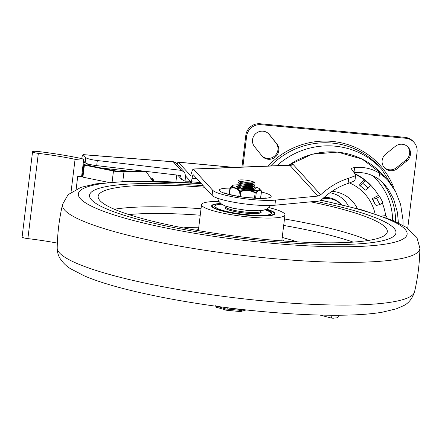 <?xml version="1.0" encoding="UTF-8"?>
<svg xmlns="http://www.w3.org/2000/svg" width="442" height="442" viewBox="0 0 442 442"><rect width="100%" height="100%" fill="white"/><g stroke="black" fill="none" stroke-linecap="round" stroke-linejoin="round"><path stroke-width="0.66" d="M378.523 195.347L379.678 196.618A56.526 54.919 -42.3 0 1 382.899 202.895L379.805 204.535L376.59 198.259L372.816 199.32L375.457 204.961L372.236 198.685L378.523 195.347A56.526 54.919 137.7 0 0 372.197 186.839L371.368 185.927A56.526 54.919 137.7 0 0 355.307 173.883M364.048 179.551L365.202 180.822A56.526 54.919 -42.3 0 1 370.623 185.32L368.363 187.999L362.943 183.496L360.031 185.634L359.451 184.999L364.048 179.551A56.526 54.919 137.7 0 0 355.644 174.562M372.197 186.839A56.526 54.919 137.7 0 0 369.468 184.049L370.623 185.32M381.623 216.061L385.673 215.646A56.526 54.919 137.7 0 0 382.38 203.171M385.673 215.646L386.827 216.912A56.526 54.919 -42.3 0 1 386.971 218.028M261.946 155.899A9.564 9.293 137.7 0 0 278.758 150.772A9.564 9.293 137.7 0 0 276.83 143.882L269.355 134.561A9.564 9.293 137.7 0 0 252.542 139.689A9.564 9.293 137.7 0 0 254.47 146.578L261.946 155.899M261.913 155.86A9.564 9.293 137.7 0 0 277.93 149.86A9.564 9.293 137.7 0 0 275.996 142.97L268.554 133.688M385.706 154.098A9.564 9.293 137.7 0 0 384.446 167.789A9.564 9.293 137.7 0 0 397.336 168.601L406.9 160.877A9.564 9.293 137.7 0 0 408.159 147.186A9.564 9.293 137.7 0 0 395.275 146.374L385.706 154.098M384.048 167.319A9.564 9.293 137.7 0 0 396.502 167.689L406.071 159.96A9.564 9.293 137.7 0 0 407.728 146.738M242.862 167.032L246.642 136.263A13.045 12.674 -42.3 0 1 251.492 127.572A13.045 12.674 -42.3 0 1 260.99 124.677L405.844 138.263A13.045 12.674 -42.3 0 1 413.922 142.269L413.088 141.352A13.045 12.674 137.7 0 0 405.016 137.346L260.161 123.76A13.045 12.674 137.7 0 0 250.664 126.661A13.045 12.674 137.7 0 0 245.807 135.346L241.912 167.07M413.922 142.269A13.045 12.674 -42.3 0 1 414.425 142.854A13.045 12.674 -42.3 0 1 417.06 152.247L407.717 228.31M341.296 204.585A21.741 21.122 137.7 0 0 322.616 198.751M341.323 204.596L340.931 204.165A21.741 21.122 137.7 0 0 324.052 197.447M348.545 206.348A26.813 26.05 137.7 0 0 329.914 192.756M362.943 183.496L365.202 180.822M360.031 185.634L365.451 190.132L368.363 187.999M376.59 198.259L379.678 196.618M372.236 198.685L372.816 199.32M376.037 205.596L379.805 204.535M384.617 217.144L386.827 216.912M177.231 164.209A5.216 0.928 95.4 0 1 177.546 163.07A5.216 0.928 95.4 0 1 178.176 162.137A5.216 0.928 95.4 0 1 178.319 162.214L190.601 175.557L192.513 169.833L193.425 169.131L212.701 190.303A35.222 5.525 7 0 0 239.376 197.955A35.222 5.525 7 0 0 275.526 200.099L317.914 196.082L320.704 194.745C329.401 186.806 338.738 181.314 348.721 178.264L348.081 183.469C338.351 186.601 329.34 192.193 321.047 200.248L319.583 200.983L274.902 205.215A35.222 5.525 -173 0 1 238.752 203.066A35.222 5.525 -173 0 1 212.072 195.419L212.701 190.303M289.93 165.253L289.88 165.297A5.216 5.072 137.7 0 0 293.168 164.501L289.643 165.17M212.072 195.419L193.414 174.922A5.216 0.928 -84.6 0 0 193.27 174.844A5.216 0.928 -84.6 0 0 192.066 178.286A5.216 0.928 95.4 0 1 191.496 180.795A5.216 0.928 95.4 0 1 190.867 181.728A5.216 0.928 95.4 0 1 190.723 181.645L185.64 176.06L184.552 172.264L175.91 162.761L173.281 161.822L181.032 170.33L184.342 172.026M331.903 315.251L331.55 318.102L333.124 318.24L337.202 317.792L338.224 316.809L338.417 315.245M348.081 183.469L353.976 181.203L355.025 179.96L355.655 174.839L354.606 176.076L348.721 178.264M354.014 172.336L354.611 167.49L351.981 168.142L351.396 168.899L355.655 174.839M354.611 167.49C363.86 166.722 372.17 168.645 379.534 173.253L384.872 177.358L387.833 180.325L395.662 191.657L400.629 204.475L403.005 220.05L403.043 225.387M398.391 222.945L397.463 212.497L393.739 199.325L388.358 189.298L384.148 184.032L378.8 179.264C371.683 174.154 363.49 171.932 354.23 172.595M331.55 318.102L319.969 315.069M244.012 309.687A35.222 5.525 -173 0 1 222.956 307.151M274.902 205.215L275.526 200.099M185.64 176.06L185.01 181.176L181.496 179.242L180.408 175.446L96.699 165.628A11.597 1.818 -173 0 1 89.135 164.297A11.597 1.818 -173 0 1 85.162 162.711L83.516 160.905M173.281 161.822L83.14 154.683L85.792 157.595A11.597 1.818 7 0 0 89.765 159.181A11.597 1.818 7 0 0 97.328 160.518L181.032 170.33M83.14 154.683L82.361 155.534L81.709 158.623M153.551 181.093A2.901 2.763 126.7 0 0 151.098 178.137L150.595 178.098M151.772 178.281A2.901 2.763 -53.3 0 1 152.263 180.248L152.23 180.518M176.75 175.021L175.905 181.883M190.767 181.684L190.635 182.75M185.01 181.176L190.336 181.22M191.695 181.806L191.568 182.811M32.564 151.744A5.796 0.912 -173 0 1 38.305 151.529A85.527 13.42 -173 0 1 80.792 158.407A5.796 0.912 -173 0 1 83.61 159.391A5.796 0.912 -173 0 1 83.682 159.568A5.796 0.912 -173 0 1 75.068 159.313A73.936 11.602 7 0 0 38.338 153.368A5.796 0.912 -173 0 1 32.642 151.915A5.796 0.912 -173 0 1 32.564 151.744L22.1 236.984A5.796 0.912 7 0 0 22.172 237.161A5.796 0.912 7 0 0 27.874 238.614A73.936 11.602 -173 0 1 57.338 243.106M76.14 189.264L77.737 176.286A5.796 0.912 7 0 0 81.676 175.905L83.682 159.568M118.362 171.297L121.301 171.496M130.512 171.38L100.881 167.927M81.803 174.872L82.538 174.927M82.455 176.667L77.737 176.286M144.075 171.187L122.091 171.502A6.619 1.039 -173 0 1 116.81 171.098A6.619 1.039 -173 0 1 114.809 170.756L88.411 165.396L91.08 164.905L86.488 163.971L83.82 164.463L82.339 176.54L82.914 177.176L108.284 182.325M83.82 164.463L84.4 165.098L113.478 171.004A9.52 1.492 7 0 0 116.351 171.496A9.52 1.492 7 0 0 123.942 172.071L146.302 171.756L152.606 181.076M90.953 165.91L91.08 164.905M84.4 165.098L82.914 177.176M145.274 171.325L146.302 171.756M267.349 241.05A154.357 24.222 7 0 0 395.944 232.835A154.357 24.222 7 0 0 315.87 201.331A154.357 24.222 7 0 1 395.944 232.835A154.357 24.222 7 0 1 267.349 241.05A154.357 24.222 7 0 1 89.533 195.209A154.357 24.222 7 0 0 267.349 241.05M203.237 185.717A154.357 24.222 7 0 0 89.533 195.209A154.357 24.222 7 0 1 203.237 185.717M220.812 203.519A31.885 5.006 7 0 0 211.613 205.873A31.885 5.006 7 0 0 248.343 215.342A31.885 5.006 7 0 0 274.907 213.646A31.885 5.006 7 0 0 266.554 209.132M218.917 201.447A42.029 6.597 7 0 0 201.541 204.635A42.029 6.597 7 0 0 249.962 217.121A42.029 6.597 7 0 0 284.979 214.878A42.029 6.597 7 0 0 268.891 207.585M198.773 227.188L188.513 227.486A69.571 10.917 7 0 0 183.264 227.89M198.48 229.586A47.554 7.464 7 0 0 195.784 230.177M204.635 187.248A145.661 22.857 7 0 0 98.152 196.364A145.661 22.857 7 0 0 265.962 239.531A145.661 22.857 7 0 0 387.297 231.868A145.661 22.857 7 0 0 310.671 201.828M297.085 241.868A69.571 10.917 7 0 0 292.09 240.205L282.206 237.431M284.383 241.056A47.554 7.464 7 0 0 281.913 239.829M225.752 207.237A18.116 2.845 7 0 0 225.249 207.801A18.116 2.845 7 0 0 246.117 213.182A18.116 2.845 7 0 0 261.211 212.215A18.116 2.845 7 0 0 260.857 211.547M270.664 214.083A28.084 4.409 7 0 0 264.874 209.801M239.398 181.905L241.326 182.679L247.774 183.463L253.504 183.01L253.879 182.607M247.857 182.75A7.249 1.138 7 0 0 253.923 182.369A7.249 1.138 7 0 0 252.321 181.435C247.498 180.098 242.945 179.629 238.669 180.027L238.697 180.811L239.63 181.397L247.857 182.75L238.697 180.811M239.194 183.419L239.116 184.038L241.067 184.806L247.509 185.596L253.211 185.154L253.68 184.336M253.073 184.065L251.636 183.408M239.498 182.06L238.139 182.226L238.078 182.712L243.42 183.994L248.299 184.447L254.476 184.076L253.028 184.552L247.597 184.883L239.205 183.325M238.873 186.17L240.802 186.938L247.249 187.723L252.951 187.286L253.354 186.867M253.133 186.441L251.376 185.541M252.664 185.336L253.299 186.419M254.211 186.209L252.769 186.684L247.338 187.016L239.105 185.657L237.818 184.844L242.553 186.038L252.122 186.552L254.714 185.983L254.531 184.977L253.664 184.502M252.647 189.436L253.161 188.596M252.548 188.325L251.117 187.668M239.061 186.016L237.614 186.491L237.553 186.977L242.199 188.154L247.006 188.668L253.951 188.336L252.504 188.811L245.918 189.077M245.813 188.579L244.603 188.386M249.896 188.756L250.957 189.093M254.1 189.309L253.15 188.69M253.951 188.336L254.465 187.264L253.41 186.563M252.995 186.463L250.26 185.612M239.321 183.883L237.879 184.358L237.818 184.844A13.912 2.182 7 0 0 237.255 184.844A13.912 2.182 7 0 0 233.365 185.187L232.812 185.353A13.912 2.182 7 0 0 232.431 185.546A13.912 2.182 7 0 0 234.801 187.546L230.398 187.85L232.37 185.59M253.26 184.331L250.526 183.48M254.476 184.076L255.023 183.817L254.741 182.811L253.896 182.607M248.945 190.099A13.912 2.182 7 0 0 254.708 190.347A13.912 2.182 7 0 0 258.598 189.999L255.951 192.347L247.415 189.955L240.57 190.961L234.801 187.546M230.276 187.717A0.724 0.575 37.4 0 0 230.116 187.85L230.116 187.85A0.724 0.575 37.4 0 0 230.017 188.17L230.249 188.425A0.724 0.547 -108.5 0 1 230.398 187.85M229.503 194.48L230.249 188.425C233.58 187.22 236.641 188.187 239.431 191.314L240.78 191.557L240.57 190.961M255.796 193.021L256.244 192.894A0.724 0.575 -142.6 0 0 255.951 192.347L255.377 192.353L255.128 192.905L255.796 193.021M238.901 185.773A9.42 1.481 7 0 0 236.719 186.695A9.42 1.481 7 0 0 236.746 186.728A9.42 1.481 7 0 0 245.896 189.077A9.42 1.481 7 0 0 255.183 188.961A9.42 1.481 7 0 0 255.211 188.463A9.42 1.481 7 0 0 254.559 188.027M253.393 188.524A8.696 1.365 -173 0 1 254.415 189.104A8.696 1.365 -173 0 1 254.498 189.231M244.05 186.739A8.696 1.365 -173 0 1 245.708 186.911M250.586 187.712A8.696 1.365 -173 0 1 252.183 188.115M235.779 187.856A13.912 2.182 7 0 0 247.415 189.955M255.598 198.165L256.244 192.894C258.233 190.215 259.957 189.695 261.41 191.353A0.724 0.663 -43.3 0 0 261.283 190.751L259.145 189.839L258.598 189.999M259.145 189.839A13.912 2.182 7 0 0 259.625 188.883A13.912 2.182 7 0 0 257.161 187.64L256.183 187.331A13.912 2.182 7 0 0 253.581 186.668M261.41 191.353L260.565 198.259M238.813 196.381L239.431 191.314A0.724 0.453 -42.7 0 1 239.873 190.833M375.081 213.851A46.333 45.012 137.7 0 0 349.628 182.971M357.396 208.646A32.205 31.288 137.7 0 0 331.992 191.314M245.807 135.346L246.642 136.263M405.016 137.346L405.844 138.263M270.67 165.927A75.367 73.223 -42.3 0 1 378.91 166.225L381.706 169.297A75.367 73.223 137.7 0 0 276.924 165.678M393.358 186.601A76.814 74.632 137.7 0 0 268.15 166.026M260.99 124.677L260.161 123.76M406.071 159.96L406.9 160.877M396.502 167.689L397.336 168.601M268.592 133.722L269.355 134.561M275.996 142.97L276.83 143.882M178.319 162.214L233.608 167.402M288.841 165.203A72.466 70.405 -42.3 0 1 382.429 174.397L387.833 180.325M193.425 169.131L289.88 165.297L317.914 196.082M229.962 188.121A26.089 4.094 7 0 0 221.398 192.016A26.089 4.094 7 0 0 249.443 197.845A26.089 4.094 7 0 0 270.847 195.673A26.089 4.094 7 0 0 261.421 191.983M320.704 194.745L293.168 164.501M395.651 221.646A67.25 65.339 137.7 0 0 381.921 181.828M378.8 179.264L379.534 173.253M372.656 175.673A64.642 62.803 -42.3 0 1 392.651 220.326M192.066 178.286L196.883 178.734M190.867 175.413L190.353 175.435M97.328 160.518L96.699 165.628M152.263 180.248L153.385 181.087M83.328 162.446L85.046 162.579M85.162 162.711L85.792 157.595M38.338 153.368L27.874 238.614M75.068 159.313L71.024 192.22M113.478 171.004L112.124 181.999M122.799 181.369L123.942 172.071M201.436 183.734A165.623 25.99 7 0 0 81.853 200.154A165.623 25.99 7 0 0 269.145 243.023A165.623 25.99 7 0 0 404.861 237.785A165.623 25.99 7 0 0 320.931 200.353M201.243 183.524L129.456 181.143L95.826 183.855L80.858 187.375L68.079 194.69L62.56 204.353A180.038 28.255 7 0 0 269.88 258.283A180.038 28.255 7 0 0 419.9 248.227C419.646 262.968 417.856 277.521 414.541 291.886C412.099 298.936 408.309 303.593 403.165 305.853L396.286 308.847L381.971 312.267C372.81 313.759 361.794 314.693 348.931 315.063C323.754 315.748 294.499 314.544 261.161 311.444C191.215 304.958 117.5 290.405 84.035 275.736L70.692 268.808C66.598 266.377 63.096 262.996 60.178 258.653C58.272 255.714 57.278 252.167 57.2 248.006A180.038 28.255 7 0 0 264.636 301.008A180.038 28.255 7 0 0 414.541 291.886M198.303 230.613L198.403 230.21A42.029 6.597 7 0 0 198.436 230.636M281.703 240.862A42.029 6.597 7 0 0 281.836 240.454L281.836 240.868M353.158 242.105A139.291 21.857 7 0 0 283.681 225.453M368.468 240.448A145.087 22.769 7 0 0 284.477 218.972M201.038 208.729A145.087 22.769 7 0 0 114.351 209.243M200.243 215.21A139.291 21.857 7 0 0 128.799 214.558M225.945 206.292L225.796 206.895A17.68 2.774 7 0 0 246.166 212.143A17.68 2.774 7 0 0 260.896 211.204L260.703 212.779M221.724 204.21A28.697 4.503 7 0 0 218.387 208.994A28.697 4.503 7 0 0 247.835 214.784A28.697 4.503 7 0 0 265.498 209.585M221.039 203.707A31.017 4.868 7 0 0 216.005 208.773A31.017 4.868 7 0 0 248.205 215.188A31.017 4.868 7 0 0 272.272 214.873A31.017 4.868 7 0 0 266.283 209.259M244.039 309.693L242.083 310.267A2.901 0.453 -173 0 1 241.21 310.356A2.901 0.453 -173 0 1 239.851 310.29L239.487 311.483L226.812 310.262M239.962 309.361L239.851 310.29L227.133 309.091A2.901 0.453 -173 0 1 225.652 308.886A2.901 0.453 -173 0 1 224.448 308.604A1.448 1.094 107.5 0 0 224.652 309.604A1.448 1.094 107.5 0 0 225.127 309.975A1.448 1.094 107.5 0 0 225.392 310.013L226.774 310.278L227.287 307.842M240.57 311.45A1.448 1.348 -106.5 0 0 242.083 310.267L242.172 309.549M224.591 307.422L224.448 308.604L217.591 306.433M217.282 307.45A1.448 1.094 -72.5 0 1 217.022 307.411A1.448 1.094 -72.5 0 1 216.547 307.041A1.448 1.094 -72.5 0 1 216.326 306.262M246.072 309.914A1.448 1.348 73.5 0 1 245.763 310.052L241.155 311.417L239.487 311.483L226.774 310.278L217.022 307.411C216.795 307.82 216.353 307.24 215.702 305.665M240.161 196.596L240.78 191.557C245.829 189.839 250.614 190.292 255.128 192.905L254.493 198.11M395.192 190.778L381.706 169.297M178.176 162.137L234.111 167.38M288.571 165.214L312.041 154.225L337.677 152.092L362.197 159.114L382.429 174.397M190.867 181.728L200.419 182.623M270.67 205.486L269.001 207.486L266.25 209.276L263.438 210.182L258.631 210.751L246.846 210.348L233.553 208.37L224.735 205.817L221.332 203.928L218.845 201.342L217.486 198.198M265.951 197.834C264.388 198.414 258.808 198.375 249.211 197.712C236.067 196.707 222.895 192.806 224.122 192.695M289.935 165.159L193.182 169.01M177.739 175.137L181.701 179.485M82.997 154.601L173.955 161.805M62.56 204.353C59.239 218.718 57.454 233.266 57.2 248.006M321.13 200.16L361.423 209.751L393.065 220.497L406.408 227.431L416.922 237.581L419.9 248.227M198.403 230.21L201.541 204.635M281.836 240.454L284.979 214.878M225.796 206.895L225.602 208.469M260.896 211.204L260.896 210.58M270.786 213.961L269.062 214.707C264.885 215.63 257.802 215.646 247.813 214.773C233.271 213.232 223 211.077 216.994 208.298L215.536 207.176M221.011 203.685L215.624 204.232L212.591 205.237L211.646 206.232M266.316 209.243L271.482 211.116L274.095 212.779L274.786 213.983M239.376 181.905L239.453 181.286M253.371 186.867L253.421 186.469M238.857 186.17L238.929 185.546M246.1 309.919L245.763 310.052M237.553 186.977L238.84 187.789M238.078 182.717L239.365 183.524M253.918 182.286L254.642 182.745M239.586 181.75L238.139 182.226M253.669 184.43L254.377 184.872M260.647 198.259L261.498 191.358L259.625 188.883M229.171 194.397L229.917 188.309L232.431 185.546"/></g></svg>
